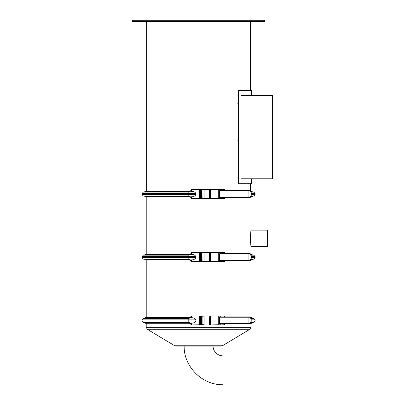 <?xml version="1.0" encoding="UTF-8"?>
<svg xmlns="http://www.w3.org/2000/svg" width="405" height="405" viewBox="0 0 405 405"><rect width="100%" height="100%" fill="white"/><g stroke="black" fill="none" stroke-linecap="round" stroke-linejoin="round"><path stroke-width="0.61" d="M208.519 315.89L209.739 315.89M219.753 315.89L210.079 316.097L210.246 324.962L219.753 324.962M210.246 315.89L209.031 315.89M208.519 324.962L210.246 324.962M224.537 323.929L224.537 324.754L220.107 324.962L224.567 324.962L209.739 324.962M190.866 317.545L191.145 315.89L199.604 316.097L199.69 324.962M201.315 315.89L204.049 315.89L201.088 315.89L200.677 316.305A0.41 0.405 -90 0 1 201.088 315.89M200.733 316.097L191.676 315.89L191.59 317.712L189.13 317.626L190.978 317.105M209.248 315.89L204.049 315.89L209.284 316.097L209.248 324.962L209.248 315.89L210.499 316.097L210.261 324.754L209.451 324.754L209.248 315.89M218.254 315.89L218.29 324.754L210.463 324.962L210.499 316.097L224.567 315.89L208.899 315.89M202.105 315.89L202.105 324.962M249.445 323.929L248.862 323.929M248.862 316.923L219.733 316.923L220.274 316.923L220.274 316.097L224.37 315.89M223.697 323.929L219.733 323.929L219.429 323.641L219.429 317.211L219.733 316.923M219.429 317.211L249.804 317.211L249.576 316.923C250.32 316.771 250.862 317.459 251.211 318.983L251.171 318.983C251.009 317.707 250.477 317.019 249.576 316.923M249.804 317.211L251.211 318.983L251.171 321.869L251.171 318.983M251.075 318.983L251.075 321.869L249.576 323.929C250.477 323.833 251.009 323.144 251.171 321.869M219.733 323.929L249.576 323.929C250.361 324.005 250.903 323.322 251.211 321.869L251.075 321.869M204.049 324.962L209.248 324.962M224.537 316.923L224.557 315.89M190.876 316.234L190.876 317.52M200.733 324.754L191.145 324.962L190.866 323.311M190.978 323.747L189.13 323.225L191.59 323.139C193.524 323.205 194.967 322.481 195.919 320.978L195.919 319.874C194.967 318.37 193.524 317.647 191.59 317.712M189.677 317.485L190.866 317.485M189.13 323.225L189.1 323.205A2.268 0.39 90 0 1 188.786 320.978L188.786 319.874A2.268 0.39 90 0 1 189.1 317.652L189.13 317.626M189.677 323.367L190.866 323.367M189.292 317.566L145.481 317.566L144.458 318.3L143.35 318.446L188.872 318.446M250.73 317.566L251.687 317.566L252.396 318.158L251.059 318.158M250.73 323.286L251.687 323.286L252.71 322.552L253.819 322.405L255.074 320.978L255.074 319.874L253.819 318.446L251.146 318.446M189.292 323.286L145.481 323.286L144.772 322.694L189.687 322.694M174.737 345.759L175.907 346.083L221.262 346.083L222.431 345.759L249.85 329.285L147.319 329.285L174.737 345.759L222.431 345.759M146.22 323.286L146.22 327.341L250.948 327.341L249.85 329.285M208.519 252.598L209.739 252.598M219.434 252.598L210.079 252.806L210.246 261.671L219.434 261.671M210.246 252.598L209.031 252.598M224.537 260.638L224.537 261.463L220.107 261.671L224.567 261.671L210.499 261.463L210.261 252.806L218.254 252.598M209.031 261.671L210.246 261.671M204.049 261.671L209.451 261.463L209.451 252.806L209.284 261.463L204.049 261.671L201.594 261.671L201.432 261.255L201.432 253.009L202.004 252.806L202.105 261.671M201.088 261.671L200.677 261.255L200.683 253.009L201.189 253.009L201.189 261.255L200.683 261.255A0.41 0.405 -90 0 0 201.088 261.671L201.594 261.671A0.41 0.405 90 0 1 201.189 261.255L201.432 261.255M200.733 261.463L191.145 261.671L201.315 261.671M207.684 261.671L199.69 261.671L199.604 252.806L200.733 252.806M201.088 252.598L191.676 252.598L204.049 252.598L201.088 252.598L200.677 253.009A0.41 0.405 -90 0 1 201.088 252.598M190.978 260.455L189.13 259.934L191.59 259.848C193.524 259.914 194.967 259.19 195.919 257.686L195.919 256.583C194.967 255.074 193.524 254.355 191.59 254.421L191.676 252.598L191.145 252.598L199.69 252.598M209.248 252.598L204.049 252.598L210.261 252.806L210.261 261.463L209.451 261.463L209.248 252.598M224.37 252.598L208.899 252.598M202.105 252.598L204.085 252.806L204.085 261.463L201.634 261.463M249.445 260.638L248.862 260.638M249.804 253.92L251.075 255.692L251.075 258.577L249.804 260.349L248.918 260.349A0.289 0.278 90 0 1 248.635 260.638L219.733 260.638L219.429 260.349L219.429 253.92L249.804 253.92L249.576 253.631L219.733 253.631L220.274 253.631L220.274 252.806L219.778 252.598M219.429 253.92L219.733 253.631M251.171 255.692C251.009 254.416 250.477 253.727 249.576 253.631C250.32 253.479 250.862 254.163 251.211 255.692L251.171 258.577C251.009 259.853 250.477 260.542 249.576 260.638L249.804 260.349M248.635 260.638L249.576 260.638C250.361 260.714 250.903 260.025 251.211 258.577L251.171 258.577M219.956 261.463L220.274 261.463L220.274 260.638L219.986 260.638L219.986 261.463L218.29 261.463L218.29 252.806L219.986 252.806L219.986 253.631M224.537 253.631L224.557 252.598M190.876 252.943L190.876 254.229M191.59 254.421L189.13 254.335L190.978 253.814M189.677 254.193L190.866 254.193M189.13 259.934L189.1 259.909A2.268 0.39 90 0 1 188.786 257.686L188.786 256.583A2.268 0.39 90 0 1 189.1 254.355L189.13 254.335M189.677 260.076L190.866 260.076M189.292 254.274L145.481 254.274L144.458 255.008L143.35 255.155L188.872 255.155M250.73 254.274L251.687 254.274L252.396 254.866L251.059 254.866M250.73 259.995L251.687 259.995L252.71 259.261L253.819 259.114L255.074 257.686L255.074 256.583L253.819 255.155L251.146 255.155M189.292 259.995L145.481 259.995L144.772 259.402L189.687 259.402M219.434 189.51L210.246 189.51L210.079 198.379L219.753 198.582M210.246 189.51L209.031 189.51M219.49 198.582L208.899 198.582M209.031 198.582L210.246 198.582M204.049 198.582L209.451 198.379L209.451 189.717L209.284 198.379L204.049 198.582L201.594 198.582L201.432 198.172L201.432 189.925L202.004 189.717L202.105 198.582M201.088 198.582L200.677 198.172L200.683 189.925L201.189 189.925L201.189 198.172L200.683 198.172A0.41 0.405 -90 0 0 201.088 198.582L201.594 198.582A0.41 0.405 90 0 1 201.189 198.172L201.432 198.172M207.684 198.582L201.315 198.582M201.315 189.51L191.145 189.51L201.594 189.51L200.677 189.925A0.41 0.405 -90 0 1 201.088 189.51M201.634 198.379L204.085 198.379L204.085 189.717L209.451 189.717L202.105 189.51L207.684 189.51M204.049 189.51L201.594 189.51A0.41 0.405 90 0 0 201.189 189.925L201.432 189.925M224.37 189.51L208.899 189.51M210.261 189.717L210.261 198.379L209.451 198.379L209.451 189.717L210.261 189.717M219.778 189.51L220.274 189.717L220.274 190.542L219.986 190.542L219.986 189.717L218.29 189.717L218.29 198.379L210.463 198.582L210.499 189.717L218.254 189.51M249.445 197.554L248.862 197.554M248.862 190.542L249.445 190.542M248.635 190.542L219.733 190.542L219.429 190.831L248.918 190.831A0.289 0.278 -90 0 0 248.635 190.542L249.576 190.542C250.32 190.39 250.862 191.079 251.211 192.603L251.171 192.603C251.009 191.327 250.477 190.639 249.576 190.542L251.211 192.603L251.171 195.488L251.171 192.603M251.075 192.603L251.075 195.488L249.576 197.554C250.477 197.453 251.009 196.764 251.171 195.488M249.804 197.265L219.429 197.265L219.733 197.554L249.576 197.554C250.361 197.63 250.903 196.941 251.211 195.488L251.075 195.488M219.429 197.265L219.429 190.831M224.537 197.554L224.537 198.379L220.274 198.379L220.274 197.554L219.986 197.554L219.986 198.379L218.254 198.582M224.537 190.542L224.557 189.51M190.866 191.165L191.145 189.51L199.604 189.717L199.69 198.582M190.876 189.854L190.876 191.14M200.733 198.379L191.145 198.582L190.866 196.931M190.978 197.367L189.13 196.845L191.59 196.764C193.524 196.825 194.967 196.106 195.919 194.597L195.919 193.499C194.967 191.99 193.524 191.266 191.59 191.332L189.13 191.246L190.978 190.725M189.677 191.104L190.866 191.104M189.13 196.845L189.1 196.825A2.268 0.39 90 0 1 188.786 194.597L188.786 193.499A2.268 0.39 90 0 1 189.1 191.271L189.13 191.246M189.677 196.987L190.866 196.987M189.292 191.185L145.481 191.185L144.458 191.919L143.35 192.066L188.872 192.066M250.73 191.185L251.687 191.185L252.396 191.783L251.059 191.783M250.73 196.906L251.687 196.906L252.71 196.172L253.819 196.03L255.074 194.597L255.074 193.499L253.819 192.066L251.146 192.066M189.292 196.906L145.481 196.906L144.772 196.314L189.687 196.314M267.442 230.126L267.442 246.62L250.948 246.62L250.295 238.373L250.948 230.126L267.442 230.126M146.22 254.274L146.22 196.906M238.383 178.585L237.846 177.76L238.094 177.066M238.383 141.477L237.846 140.651L238.094 139.953M238.383 104.363L237.846 103.538L238.094 102.845M198.582 20.25L264.556 20.25L264.556 21.485L132.612 21.485L132.612 20.25L198.582 20.25M241.051 95.484L272.388 95.484L272.388 178.772L241.051 178.772L241.051 95.484M238.408 90.538L238.408 183.723L238.094 183.723L238.094 90.538L251.363 90.538L251.363 95.484M251.363 178.772L251.363 183.723L238.408 183.723M213.02 346.083A10.09 10.09 0 0 0 222.983 355.889L222.983 384.75C201.786 385.14 183.475 366.105 184.153 345.673M201.634 316.097L201.594 315.89A0.41 0.405 90 0 0 201.189 316.305L201.189 324.552L200.683 324.552L201.088 324.962A0.41 0.405 -90 0 1 200.683 324.552L200.683 316.305L204.085 316.097L204.085 324.754L201.432 324.552L201.432 316.305M201.634 324.754L201.594 324.962A0.41 0.405 90 0 1 201.189 324.552L201.432 324.552M249.804 323.641L248.918 323.641L248.918 317.211A0.289 0.278 -90 0 0 248.635 316.923M219.429 323.641L248.918 323.641A0.289 0.278 90 0 1 248.635 323.929M251.211 319.874L255.074 319.874M251.211 320.978L255.074 320.978M251.146 322.405L253.819 322.405M219.956 324.754L220.274 324.754L220.274 323.929M219.986 323.929L219.986 324.754L218.254 324.962M191.59 323.139L191.676 324.962M190.876 323.332L190.876 324.618M195.919 320.978L142.094 320.978L142.094 319.874L195.919 319.874M189.687 318.158L144.772 318.158M251.105 318.3L252.396 318.158M251.059 322.694L252.396 322.694M251.105 322.552L252.71 322.552M188.897 322.552L144.772 322.694M188.872 322.405L143.35 322.405L142.094 320.978M188.897 318.3L144.458 318.3M201.634 252.806L201.594 252.598A0.41 0.405 90 0 0 201.189 253.009L201.432 253.009M219.429 260.349L248.918 260.349L248.918 253.92A0.289 0.278 -90 0 0 248.635 253.631M251.075 255.692L251.075 258.577M251.211 256.583L255.074 256.583M251.211 257.686L255.074 257.686M251.146 259.114L253.819 259.114M191.59 259.848L191.676 261.671M190.876 260.04L190.876 261.326M195.919 257.686L142.094 257.686L142.094 256.583L195.919 256.583M189.687 254.866L144.772 254.866M251.105 255.008L252.396 254.866M251.059 259.402L252.396 259.402M251.105 259.261L252.71 259.261M188.897 259.261L144.772 259.402M188.872 259.114L143.35 259.114L142.094 257.686M188.897 255.008L144.458 255.008M200.733 189.717L199.69 189.51M248.635 197.554A0.289 0.278 90 0 0 248.918 197.265L248.918 190.831L249.804 190.831M251.211 193.499L255.074 193.499M251.211 194.597L255.074 194.597M251.146 196.03L253.819 196.03M220.107 198.582L219.778 198.582M191.676 189.51L191.59 191.332M191.59 196.764L191.676 198.582M190.876 196.952L190.876 198.237M195.919 194.597L142.094 194.597L142.094 193.499L195.919 193.499M189.687 191.783L144.772 191.783M251.105 191.919L252.396 191.783M251.059 196.314L252.396 196.314M251.105 196.172L252.71 196.172M188.897 196.172L144.772 196.314M188.872 196.03L143.35 196.03L142.094 194.597M188.897 191.919L144.458 191.919M200.677 324.552L200.677 316.305M219.986 316.923L219.778 315.89M224.775 316.923L224.567 315.89M224.775 323.929L224.567 324.962M252.71 318.3L253.819 318.446M144.458 322.552L143.35 322.405M142.094 319.874L143.35 318.446M146.22 327.341L147.319 329.285M250.948 327.341L250.948 323.286M200.677 261.255L200.677 253.009M224.775 253.631L224.567 252.598M191.145 252.598L190.866 254.249M224.775 260.638L224.567 261.671M191.145 261.671L190.866 260.015M252.71 255.008L253.819 255.155M144.458 259.261L143.35 259.114M142.094 256.583L143.35 255.155M200.677 198.172L200.677 189.925M224.775 190.542L224.567 189.51M224.775 197.554L224.567 198.582M252.71 191.919L253.819 192.066M144.458 196.172L143.35 196.03M142.094 193.499L143.35 192.066M250.948 196.906L250.948 230.126M250.948 246.62L250.948 254.274M250.538 190.973L250.538 183.723M250.538 90.538L250.538 21.485M146.63 191.185L146.63 21.485M146.22 259.995L146.22 317.566M250.948 259.995L250.948 317.566"/></g></svg>

